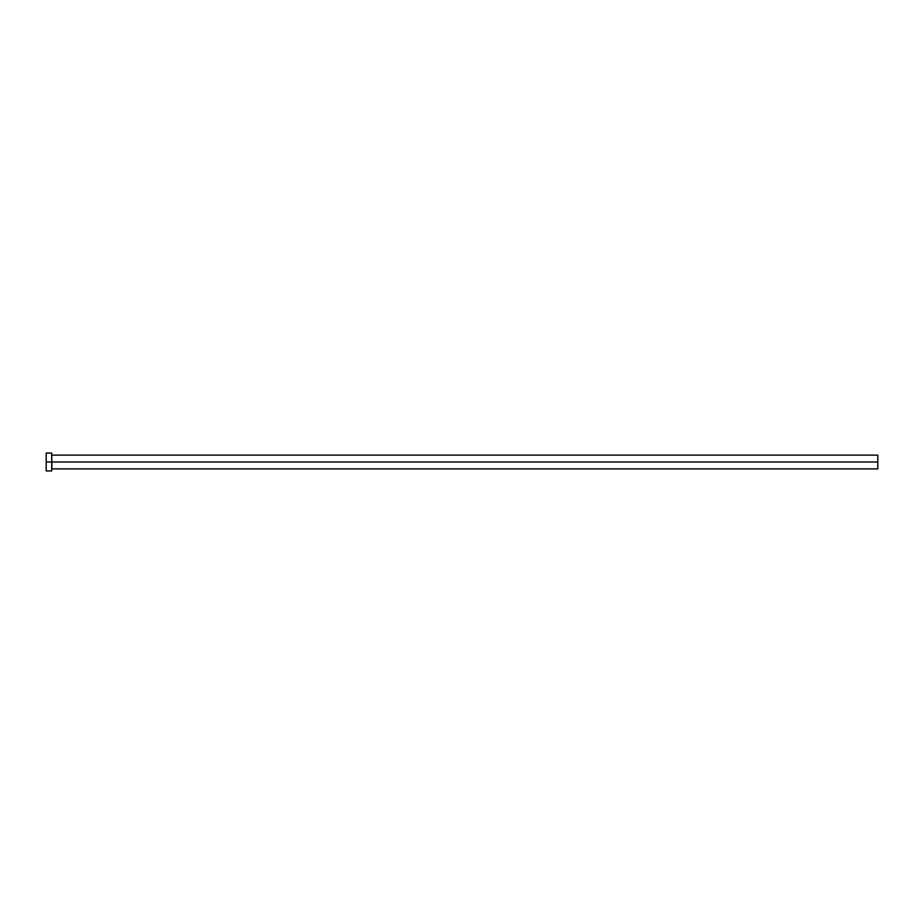 <?xml version="1.0" encoding="UTF-8"?>
<svg xmlns="http://www.w3.org/2000/svg" width="924" height="924" viewBox="0 0 924 924"><rect width="100%" height="100%" fill="white"/><g stroke="black" fill="none" stroke-linecap="round" stroke-linejoin="round"><path stroke-width="1.39" d="M51.709 454.978L51.848 462L877.8 462L877.8 468.884L877.8 462L51.848 462C51.848 453.823 51.848 453.823 51.848 462L46.2 462L46.2 470.951L51.709 470.951L51.709 453.049L51.709 470.951M46.2 470.951L46.2 453.049L46.2 462L51.848 462L51.848 468.884L877.8 468.884M877.8 462L877.8 455.116L877.8 462M51.848 462C51.848 470.177 51.848 470.177 51.848 462M46.2 453.049L51.709 453.049M51.848 455.116L877.8 455.116"/></g></svg>
